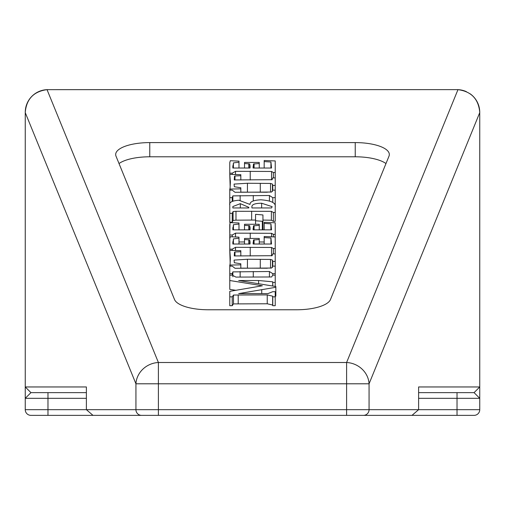 <?xml version="1.0" encoding="UTF-8"?>
<svg xmlns="http://www.w3.org/2000/svg" width="505" height="505" viewBox="0 0 505 505"><rect width="100%" height="100%" fill="white"/><g stroke="black" fill="none" stroke-linecap="round" stroke-linejoin="round"><path stroke-width="0.76" d="M267.328 192.228L240.828 192.14M230.147 186.276L229.775 174.37L240.828 174.68L240.828 179.995M275.225 206.52L275.225 197.651L272.769 197.651L272.769 202.404M275.225 212.466L273.382 212.466L271.374 211.33L235.986 211.292L233.076 211.538L232.231 213.325L229.775 213.325L229.775 205.011C228.986 202.353 232.003 200.756 238.827 200.226L250.025 204.437C249.899 201.684 253.535 200.138 260.946 199.797C271.147 200.58 275.907 202.896 275.225 206.741L275.225 221.335L273.382 221.335L271.374 220.205L262.941 220.079M255.568 220.047L235.986 220.161L233.076 220.407L232.231 222.194L229.775 222.194L229.775 213.325M264.172 242.002L259.254 241.964M244.515 241.952L238.985 241.977M267.328 268.231L240.828 268.142M230.147 262.278L229.775 250.373L240.828 250.682L240.828 255.997M229.775 280.521L229.775 275.156L232.231 275.156L235.917 277.087L271.627 276.974L272.769 275.156L275.225 275.156L275.225 282.453L272.769 282.453L272.713 281.803L258.604 280.521L238.682 280.521L275.837 286.518L275.837 287.276L238.682 293.62L267.852 293.62L272.769 291.688L275.225 291.688L275.225 305.708L272.769 305.708L272.643 305.039L267.24 303.776L233.48 303.909L232.231 305.708L229.775 305.708L229.775 291.341L262.373 285.779L229.775 280.521L229.775 289.39L236.081 290.337M275.837 287.276L275.837 296.151L275.225 296.246M385.978 163.557A34.087 11.918 0 0 0 355.236 156.79L149.764 156.79A34.087 11.918 0 0 0 119.022 163.557M93.002 415.363L158.4 415.363L30.931 415.363L47.975 415.363L47.975 409.681L135.933 409.681L135.933 383.794A22.725 21.077 -22.2 0 1 158.4 362.502L346.6 362.502L457.966 89.656L457.025 89.638A22.725 22.725 0 0 1 457.637 89.644A22.725 22.725 0 0 0 457.025 89.638L47.034 89.656A22.725 22.725 0 0 0 25.25 112.362L25.25 398.319L25.25 386.956L86.387 386.956L86.387 409.681L93.002 415.363L411.998 415.363L346.6 415.363L346.6 383.794L158.4 383.794L158.4 409.681L418.613 409.681L418.613 386.956L479.75 386.956L479.75 112.615L369.067 383.794A22.725 21.077 -157.8 0 0 346.6 362.502L346.6 383.794L369.067 383.794L369.067 409.681A5.681 5.618 90 0 1 363.448 415.363M86.387 392.637L30.931 392.637L47.975 392.637L47.975 409.681L25.25 409.681L25.25 398.319L30.931 392.637L25.25 386.956M411.998 415.363L418.613 409.681L457.025 409.681L457.025 392.637L474.069 392.637L418.613 392.637M479.75 386.956L474.069 392.637L479.75 398.319L479.75 386.956L479.75 409.681A5.681 5.681 0 0 1 474.069 415.363L346.6 415.363M457.966 89.656A22.725 22.725 0 0 1 466.355 91.645A22.725 22.725 0 0 0 457.966 89.656C471.253 91.405 478.513 98.974 479.75 112.362A22.725 22.725 0 0 0 470.117 93.785A22.725 22.725 0 0 1 479.75 112.362L479.75 112.615M149.764 142.593A34.087 11.918 180 0 0 115.677 154.511A34.087 11.918 180 0 0 116.017 156.196L174.522 299.534A34.087 11.918 180 0 0 208.268 309.767L296.732 309.767A34.087 11.918 180 0 0 330.478 299.534L388.983 156.196A34.087 11.918 180 0 0 389.323 154.511A34.087 11.918 180 0 0 355.236 142.593L149.764 142.593L149.764 156.79M30.931 415.363A5.681 5.681 0 0 1 25.25 409.681M272.713 281.803L272.713 286.057M272.769 282.453L272.769 286.064M275.225 282.453L275.225 286.43M275.225 296.839L272.769 296.839L272.643 296.17L267.24 294.907L233.48 295.04L232.231 296.839L232.231 305.708M232.231 296.839L229.775 296.839M233.48 295.04L233.48 303.909M238.208 294.907L238.208 303.776M267.24 294.907L267.24 303.776M272.643 296.17L272.643 305.039M272.769 296.839L272.769 305.708M275.225 273.653L272.769 273.653L269.418 271.507L232.855 271.886L232.231 273.653L229.775 273.653L229.775 266.135L232.231 266.135L234.989 268.281L271.589 268.041L272.769 266.135L275.225 266.135L275.225 275.156M229.775 273.653L229.775 275.156M232.231 273.653L232.231 275.156M232.855 271.886L232.855 276.765M269.418 271.507L269.418 277.056M272.769 273.653L272.769 275.156M240.828 251.755L234.976 251.945L234.497 252.285L234.263 255.94L272.088 255.713L272.769 253.901L275.225 253.901L275.225 266.135M234.497 252.285L234.497 255.959M234.976 251.945L234.976 255.972M275.225 261.413L272.769 261.413L272.441 260.088L270.535 259.437L247.431 259.267L234.074 260.081L234.333 262.733L240.828 263.774L240.828 264.847L230.034 265.062L230.387 257.954L229.775 250.373L229.775 238.499L229.775 247.368M229.775 264.942L229.775 266.135M230.034 265.062L230.034 266.135M240.828 264.847L240.828 268.281M270.535 259.437L270.535 268.136M272.441 260.088L272.441 267.435M272.769 261.413L272.769 266.135M250.044 241.579L250.044 244.022L249.735 239.938L244.515 239.515L244.515 238.442L259.254 238.442L259.254 239.515L253.491 240.026L253.112 244.022L271.538 244.022L270.926 238.013L264.172 237.584L264.172 236.51L275.225 236.94L275.225 253.901M264.172 237.584L264.172 244.041M270.926 238.013L270.926 244.029M253.112 242.564L253.112 244.022M253.491 240.026L253.491 244.029M254.072 239.717L254.072 244.035M259.254 239.515L259.254 244.048M244.515 239.515L244.515 244.022M248.769 239.667L248.769 244.022M249.735 239.938L249.735 244.022M229.775 238.6L230.312 236.725L238.985 237.154L238.985 238.227L233.424 238.878L232.843 244.022L250.044 244.022L250.044 241.794M232.843 241.781L232.843 244.022M233.424 238.878L233.424 244.022M238.985 238.227L238.985 244.022M275.225 248.529L273.382 248.529L271.557 247.463L235.513 247.324L232.231 249.173L232.231 250.366M232.231 249.173L229.775 249.173M235.513 247.324L235.513 250.524M271.557 247.463L271.557 255.846M273.382 248.529L273.382 253.901M250.044 227.414L250.044 229.851L249.735 225.767L244.515 225.344L244.515 224.27L259.254 224.27L259.254 225.344L253.491 225.855L253.112 229.851L271.538 229.851L270.926 223.841L264.172 223.412L264.172 222.339L275.225 222.768L275.225 236.94M264.172 223.412L264.172 229.87M270.926 223.841L270.926 229.857M253.112 228.393L253.112 229.851M253.491 225.855L253.491 229.857M254.072 225.552L254.072 229.863M259.254 225.344L259.254 229.876M244.515 225.344L244.515 229.851M248.769 225.501L248.769 229.851M249.735 225.767L249.735 229.851M275.225 234.364L273.382 234.364L271.557 233.297L235.513 233.152L232.231 235.008L229.775 235.008L229.983 222.636L238.985 222.983L238.985 224.056L233.424 224.706L232.843 229.851L250.044 229.851L250.044 227.622M232.843 227.61L232.843 229.851M233.424 224.706L233.424 229.851M238.985 224.056L238.985 229.851M229.775 224.435L229.775 233.203M229.775 235.008L229.775 238.423M232.231 235.008L232.231 236.87M235.513 233.152L235.513 237.041M271.557 233.297L271.557 236.858M273.382 234.364L273.382 236.908M262.941 221.329L255.568 220.754L255.568 214.335L262.941 214.953L262.941 229.876M255.568 220.754L255.568 224.302M262.329 221.48L262.329 229.876M245.733 207.965L248.814 207.953L248.814 207.328L240.323 203.66L232.843 206.558L232.843 207.953L245.733 207.965M269.714 207.953L271.538 207.953L272.157 206.678L261.647 203.231C255.101 203.294 251.843 204.475 251.888 206.772L251.913 207.953L269.714 207.953M232.231 213.325L232.231 222.194M233.076 211.538L233.076 220.407M271.374 211.33L271.374 220.205M273.382 212.466L273.382 221.335M248.814 207.328L248.814 207.953M240.323 203.66L240.323 207.959M232.843 206.558L232.843 207.953M261.647 203.231L261.647 207.978M272.769 197.651L269.418 195.504L232.855 195.883L232.231 197.651L229.775 197.651L229.775 190.132L232.231 190.132L234.989 192.279L271.589 192.039L272.769 190.132L275.225 190.132L275.225 197.651M229.775 197.651L229.775 205.011M232.231 197.651L232.231 201.318M232.855 195.883L232.855 201.066M269.418 195.504L269.418 200.965M240.828 175.753L234.976 175.942L234.497 176.283L234.263 179.938L272.088 179.711L272.769 177.899L275.225 177.899L275.225 190.132M234.497 176.283L234.497 179.957M234.976 175.942L234.976 179.976M275.225 185.411L272.769 185.411L272.441 184.085L270.535 183.435L247.431 183.264L234.074 184.079L234.333 186.73L240.828 187.772L240.828 188.845L230.034 189.059L230.387 181.952L229.775 174.37L229.775 162.496L229.775 171.365M229.775 188.939L229.775 190.132M230.034 189.059L230.034 190.132M240.828 188.845L240.828 192.279M270.535 183.435L270.535 192.134M272.441 184.085L272.441 191.433M272.769 185.411L272.769 190.132M250.044 165.577L250.044 168.02L249.735 163.936L244.515 163.513L244.515 162.44L259.254 162.44L259.254 163.513L253.491 164.024L253.112 168.02L271.538 168.02L270.926 162.01L264.172 161.581L264.172 160.508L275.225 160.937L275.225 177.899M264.172 161.581L264.172 168.039M270.926 162.01L270.926 168.026M253.112 166.562L253.112 168.02M253.491 164.024L253.491 168.026M254.072 163.715L254.072 168.032M259.254 163.513L259.254 168.045M244.515 163.513L244.515 168.02M248.769 163.664L248.769 168.02M249.735 163.936L249.735 168.02M229.775 162.597L230.312 160.723L238.985 161.152L238.985 162.225L233.424 162.875L232.843 168.02L250.044 168.02L250.044 165.791M232.843 165.779L232.843 168.02M233.424 162.875L233.424 168.02M238.985 162.225L238.985 168.02M275.225 172.527L273.382 172.527L271.557 171.46L235.513 171.321L232.231 173.171L232.231 174.364M232.231 173.171L229.775 173.171M235.513 171.321L235.513 174.522M271.557 171.46L271.557 179.843M273.382 172.527L273.382 177.899M47.975 89.638A22.725 22.725 0 0 0 47.363 89.644M25.25 112.615L135.933 383.794L158.4 383.794L158.4 362.502L47.034 89.656C33.728 91.43 26.462 98.999 25.25 112.362M479.75 398.319L418.613 398.319M86.387 398.319L25.25 398.319M457.025 415.363L457.025 409.681L479.75 409.681M355.236 156.79L355.236 142.593M141.552 415.363A5.681 5.618 -90 0 1 135.933 409.681L158.4 409.681L158.4 415.363M261.735 289.605L261.735 293.62M258.604 280.521L258.604 283.81M240.14 271.551L240.14 277.087M253.27 271.507L253.27 277.087M247.431 259.267L247.431 268.136M260.283 259.299L260.283 268.174M250.227 247.242L250.227 256.022M250.227 233.076L250.227 238.499M235.986 211.292L235.986 220.161M251.648 211.172L251.648 220.047M240.14 195.549L240.14 200.251M253.27 195.504L253.27 200.864M247.431 183.264L247.431 192.134M260.283 183.296L260.283 192.171M250.227 171.239L250.227 180.02"/></g></svg>
